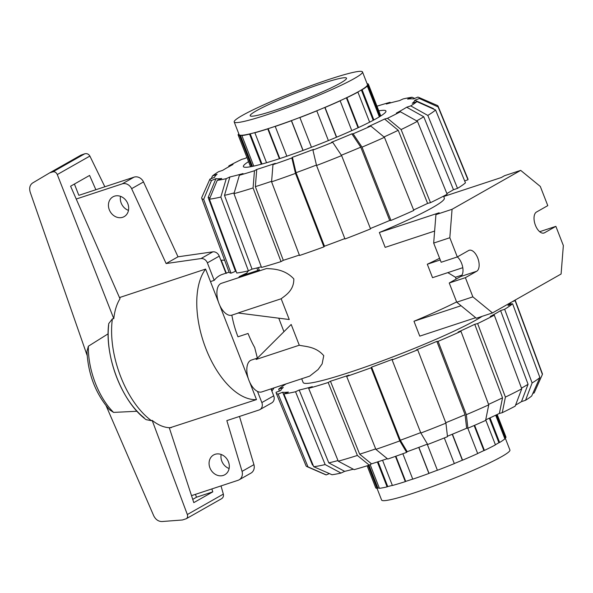 <?xml version="1.0" encoding="UTF-8"?>
<svg xmlns="http://www.w3.org/2000/svg" width="593" height="593" viewBox="0 0 593 593"><rect width="100%" height="100%" fill="white"/><g stroke="black" fill="none" stroke-linecap="round" stroke-linejoin="round"><path stroke-width="0.89" d="M229.054 272.172L222.419 274.359A57.899 29.909 71.8 0 0 219.603 275.612A57.899 29.909 71.8 0 0 214.199 280.356L210.478 281.586M221.152 454.468A11.371 9.688 -119.6 0 0 229.113 468.507M223.309 475.416A11.371 9.688 60.4 0 1 210.33 468.789A11.371 9.688 60.4 0 1 213.584 454.964A11.371 9.688 60.4 0 1 215.081 454.305A11.371 9.688 60.4 0 1 228.068 460.931A11.371 9.688 60.4 0 1 224.806 474.748A11.371 9.688 60.4 0 1 223.309 475.416M120.512 196.342A11.371 9.688 -119.6 0 0 128.473 210.382M122.669 217.29A11.371 9.688 60.4 0 1 109.69 210.663A11.371 9.688 60.4 0 1 112.944 196.839A11.371 9.688 60.4 0 1 114.442 196.179A11.371 9.688 60.4 0 1 127.428 202.806A11.371 9.688 60.4 0 1 124.167 216.623A11.371 9.688 60.4 0 1 122.669 217.29M79.195 195.23L134.07 177.137L122.195 183.874A8.272 7.042 60.4 0 1 131.631 188.67L166.136 263.544L200.997 258.563A6.204 5.285 60.4 0 1 207.38 262.862L214.199 280.356M76.223 199.033L122.195 183.874M257.495 391.402L261.847 402.573A6.204 5.285 60.4 0 1 259.86 409.63A6.204 5.285 60.4 0 1 259.045 409.993L226.845 420.615L242.063 471.368A8.272 7.042 60.4 0 1 239.098 479.833A8.272 7.042 60.4 0 1 238.015 480.315L191.509 495.644M251.306 386.302L251.921 386.095M239.098 479.833L250.972 473.095A8.272 7.042 -119.6 0 0 253.937 464.638L242.063 471.368M253.937 464.638L239.483 416.442M166.136 263.544L178.011 256.806L143.506 181.94L131.631 188.67M143.506 181.94A8.272 7.042 -119.6 0 0 134.07 177.137M178.011 256.806L212.872 251.825L200.997 258.563M225.911 273.21L219.254 256.124A6.204 5.285 -119.6 0 0 212.872 251.825M271.008 388.875L273.721 395.835L261.847 402.573M259.86 409.63L271.742 402.899A6.204 5.285 -119.6 0 0 273.721 395.835M245.42 274.552L247.652 271.92A57.899 29.909 71.8 0 1 248.274 270.868M257.822 270.46L256.851 267.969M104.85 186.773L89.877 156.07L57.284 174.557L113.789 318.656C114.679 310.613 116.739 303.979 119.994 298.753L70.597 186.209L89.595 175.432L95.873 189.73M211.842 488.943L212.798 491.856L193.8 502.627L169.257 427.694L168.545 427.649C163.171 427.182 157.708 424.758 152.156 420.37L187.336 514.531C187.922 516.451 187.558 517.852 186.246 518.742L182.422 519.987L162.015 521.529C158.42 521.529 155.64 519.587 153.683 515.695L106.199 405.946M113.789 318.656L112.396 318.849L108.734 323.6C104.294 355.904 122.017 402.262 146.1 419.651L151.497 420.711L152.156 420.37M108.126 333.822L88.372 346.208L86.963 351.352C88.053 373.998 95.51 393.418 109.342 409.622L113.559 412.402L136.976 411.268M186.246 518.742L221.574 498.713C223.168 497.66 223.754 496.126 223.339 494.117L187.336 514.531M223.339 494.117L221.019 485.919M74.421 184.038L78.773 195.208M195.408 494.354L196.52 497.216L192.732 499.373M212.798 491.856L196.52 497.216M89.877 156.07C88.624 154.024 86.904 153.268 84.725 153.802L80.982 155.107L49.716 172.837L52.918 171.844C54.771 171.496 56.231 172.4 57.284 174.557M87.141 355.452L30.221 192.251C29.027 188.055 29.835 184.957 32.652 182.963L49.716 172.837M218.402 301.911L205.601 269.081L119.475 297.575M169.353 427.983L256.487 399.593L249.601 381.936M248.334 378.682L219.677 305.173M220.892 260.327L221.248 260.208A72.376 37.381 -108.2 0 1 224.658 260.283M274.048 387.874A72.376 37.381 -108.2 0 1 272.135 390.72L271.772 390.839M113.559 412.402A55.779 28.812 -108.2 0 1 88.372 346.208M221.248 260.208L226.385 273.373M271.364 388.756L272.135 390.72M256.487 399.593A72.376 37.381 -108.2 0 1 205.882 348.61A72.376 37.381 -108.2 0 1 205.601 269.081M362.508 71.946L367.445 84.614A68.862 6.063 158.7 0 1 359.291 91.166A68.862 6.063 158.7 0 1 288.139 121.802A68.862 6.063 158.7 0 1 239.135 134.641L234.198 121.973A68.862 6.063 -21.3 0 0 283.202 109.134A68.862 6.063 -21.3 0 0 354.355 78.506A68.862 6.063 -21.3 0 0 362.508 71.946A68.862 6.063 -21.3 0 0 313.504 84.792A68.862 6.063 -21.3 0 0 242.352 115.42A68.862 6.063 -21.3 0 0 234.198 121.973M256.309 110.824A51.695 4.551 158.7 0 1 309.724 87.823A51.695 4.551 158.7 0 1 346.52 78.18A51.695 4.551 158.7 0 1 340.397 83.102A51.695 4.551 158.7 0 1 286.975 106.103A51.695 4.551 158.7 0 1 250.187 115.739A51.695 4.551 158.7 0 1 256.309 110.824M238.942 134.159L238.223 134.426A69.892 6.152 -21.3 0 0 238.171 135.019A69.892 6.152 -21.3 0 0 239.55 135.627L240.343 135.3A68.862 6.063 -21.3 0 0 242.663 135.234L241.87 135.567A69.892 6.152 -21.3 0 0 249.571 134.122L250.216 133.818A68.862 6.063 -21.3 0 0 255.516 132.454L254.864 132.758A69.892 6.152 -21.3 0 0 267.769 128.889L268.169 128.659A68.862 6.063 -21.3 0 0 275.641 126.198L275.234 126.428A69.892 6.152 -21.3 0 0 291.378 120.72L291.474 120.601A68.862 6.063 -21.3 0 0 299.976 117.414L299.88 117.54A69.892 6.152 -21.3 0 0 316.795 110.861L316.573 110.869A68.862 6.063 -21.3 0 0 324.816 107.452L325.038 107.444A69.892 6.152 -21.3 0 0 340.167 100.825L339.656 100.951A68.862 6.063 -21.3 0 0 346.379 97.815L346.89 97.689A69.892 6.152 -21.3 0 0 357.913 92.115L357.201 92.352A68.862 6.063 -21.3 0 0 361.382 89.98L362.101 89.743A69.892 6.152 -21.3 0 0 367.349 86.081L366.533 86.385A68.862 6.063 -21.3 0 0 367.541 85.14L368.357 84.829A69.892 6.152 -21.3 0 0 368.409 84.236A69.892 6.152 -21.3 0 0 367.067 83.635M368.357 84.829L380.55 116.109M379.35 116.851L367.349 86.081M367.541 85.14L379.802 116.576M362.101 89.743L373.879 119.949M369.632 122.165L357.913 92.115M361.382 89.98L373.205 120.305M346.89 97.689L358.528 127.547M351.782 130.623L340.167 100.825M346.379 97.815L358.053 127.769M325.038 107.444L336.631 137.183M328.389 140.585L316.795 110.861M324.816 107.452L336.439 137.265M299.88 117.54L311.466 147.257M302.964 150.444L291.378 120.72M291.474 120.601L303.09 150.4M275.234 126.428L286.842 156.204M279.399 158.709L267.769 128.889M268.169 128.659L279.829 158.561M254.864 132.758L266.553 162.727M261.298 164.209L249.571 134.122M250.216 133.818L261.995 164.024M241.87 135.567L253.767 166.092M240.343 135.3L252.455 166.374M251.602 166.544L239.55 135.627M505.162 437.842L509.913 450.02A68.862 6.063 158.7 0 1 501.752 456.573A68.862 6.063 158.7 0 1 430.607 487.209A68.862 6.063 158.7 0 1 381.603 500.047L377.044 488.365M497.171 414.492L505.94 436.982A69.892 6.152 158.7 0 1 505.888 437.567L505.073 437.879A68.862 6.063 158.7 0 1 504.725 438.427M495.674 415.211L504.88 438.82A69.892 6.152 158.7 0 1 499.625 442.482L498.913 442.719A68.862 6.063 158.7 0 1 495.392 444.728M485.711 419.903L495.444 444.861A69.892 6.152 158.7 0 1 484.414 450.428L483.903 450.561A68.862 6.063 158.7 0 1 477.661 453.475M467.803 428.205L477.691 453.563A69.892 6.152 158.7 0 1 462.562 460.183L462.34 460.19A68.862 6.063 158.7 0 1 454.297 463.533M444.32 437.945L454.327 463.607A69.892 6.152 158.7 0 1 437.404 470.279L427.234 444.187M437.375 470.205A68.862 6.063 158.7 0 1 428.998 473.34L428.902 473.459A69.892 6.152 158.7 0 1 412.765 479.166L402.847 453.734M412.735 479.085A68.862 6.063 158.7 0 1 405.701 481.397L405.301 481.627A69.892 6.152 158.7 0 1 392.396 485.497L382.559 460.272M392.351 485.385A68.862 6.063 158.7 0 1 387.74 486.556L387.096 486.86A69.892 6.152 158.7 0 1 379.394 488.306L370.165 464.623M379.298 488.046A68.862 6.063 158.7 0 1 377.867 488.039L377.074 488.365A69.892 6.152 158.7 0 1 375.695 487.757L367.141 465.801M377.074 488.365L368.157 465.483M377.867 488.039L368.972 465.223M387.096 486.86L377.393 461.969M387.74 486.556L378.075 461.754M405.301 481.627L395.449 456.365M405.701 481.397L395.879 456.217M428.902 473.459L418.747 447.411M428.998 473.34L418.873 447.367M452.429 434.187L462.562 460.183M462.34 460.19L452.237 434.261M474.622 425.307L484.414 450.428M483.903 450.561L474.141 425.522M490.026 417.857L499.625 442.482M498.913 442.719L489.344 418.176M496.934 414.611L505.888 437.567M505.073 437.879L496.148 414.989M211.278 178.589L212.435 175.988A112.351 9.888 158.7 0 1 218.58 171.703L222.642 170.369A107.392 9.451 158.7 0 1 227.334 167.589A107.392 9.451 158.7 0 1 233.005 164.483L228.95 165.825A112.351 9.888 158.7 0 1 241.855 159.309L244.731 158.568A107.392 9.451 158.7 0 1 246.94 157.501M457.522 188.374A128.207 11.282 158.7 0 0 465.453 182.837L435.588 110.001L416.894 101.611A112.351 9.888 158.7 0 1 410.749 105.895L427.812 115.427L457.522 188.374L453.467 189.708L423.758 116.769L406.687 107.229A107.392 9.451 158.7 0 1 401.995 110.009A107.392 9.451 158.7 0 1 396.324 113.115L400.379 111.773A112.351 9.888 158.7 0 1 387.474 118.289L401.105 129.563L430.488 202.665L427.612 203.406A123.248 10.844 158.7 0 1 413.64 209.952M423.758 116.769A121.869 10.726 158.7 0 1 419.006 119.564A121.869 10.726 158.7 0 1 416.664 120.876M453.467 189.708A123.248 10.844 158.7 0 1 448.708 192.503A123.248 10.844 158.7 0 1 446.863 193.54M378.786 110.861A76.512 6.738 158.7 0 1 385.947 111.01A76.512 6.738 158.7 0 1 376.889 118.289A76.512 6.738 158.7 0 1 297.827 152.327A76.512 6.738 158.7 0 1 243.382 166.596A76.512 6.738 158.7 0 1 248.549 161.637M416.894 101.611L412.276 103.338A107.392 9.451 158.7 0 0 414.774 100.239L433.476 108.63L433.691 109.149M433.476 108.63A121.869 10.726 158.7 0 1 433.357 109.001M370.818 126.057A112.351 9.888 158.7 0 1 353.124 133.803L362.034 147.146L390.965 220.448A128.207 11.282 158.7 0 0 413.825 210.433L384.449 137.324L370.818 126.057L367.942 126.798A107.392 9.451 158.7 0 0 384.598 119.03L398.229 130.304L427.612 203.406M398.229 130.304A121.869 10.726 158.7 0 1 384.005 136.961M332.71 142.276A112.351 9.888 158.7 0 1 312.911 150.081L316.551 165.499L344.978 239.001A128.207 11.282 158.7 0 0 370.558 228.913L341.62 155.611L332.71 142.276L331.45 142.313A107.392 9.451 158.7 0 0 351.857 133.84L360.774 147.175L389.705 220.477A123.248 10.844 158.7 0 1 370.395 228.505M360.774 147.175A121.869 10.726 158.7 0 1 341.375 155.233M344.822 238.594A123.248 10.844 158.7 0 1 324.475 246.206L296.04 172.704L292.401 157.286A107.392 9.451 158.7 0 0 313.46 149.406L312.911 150.081M316.447 165.069A121.869 10.726 158.7 0 1 296.04 172.704M299.354 255.049A123.248 10.844 158.7 0 1 283.298 260.312L255.353 186.647L256.739 169.45A107.392 9.451 158.7 0 0 275.241 163.357L272.965 164.646L271.579 181.836L299.532 255.501A128.207 11.282 158.7 0 0 323.926 246.881L295.492 173.386L291.852 157.968L292.401 157.286M271.616 181.302A121.869 10.726 158.7 0 1 255.353 186.647M210.078 197.617A121.869 10.726 158.7 0 1 208.15 197.484L215.963 178.634A107.392 9.451 158.7 0 0 221.715 178.486L217.238 180.339L209.425 199.189L236.77 273.017A128.207 11.282 158.7 0 0 248.408 270.831L220.841 197.046L226.252 178.649L229.906 176.951L224.488 195.349A121.869 10.726 158.7 0 0 234.183 192.91M236.17 271.394A123.248 10.844 158.7 0 1 235.488 271.312L208.15 197.484M376.97 106.199A112.351 9.888 158.7 0 1 389.957 102.33L386.302 104.034A107.392 9.451 158.7 0 1 399.423 100.654L403.077 98.949A112.351 9.888 158.7 0 1 412.091 97.259L414.707 98.401M412.091 97.259L407.613 99.113A107.392 9.451 158.7 0 1 413.365 98.964L417.843 97.104A112.351 9.888 158.7 0 1 418.621 97.334A112.351 9.888 158.7 0 1 419.392 98.512L438.094 106.903L467.951 179.738L464.69 180.961M235.488 271.312L231.018 273.173L203.681 199.344L211.486 180.494A112.351 9.888 158.7 0 1 209.937 179.086L214.555 177.359A107.392 9.451 158.7 0 1 214.696 176.877A107.392 9.451 158.7 0 1 217.053 174.26L212.435 175.988M283.298 260.312L281.03 261.602L253.078 187.937L254.471 170.74A112.351 9.888 158.7 0 1 239.372 175.269L243.026 173.564A107.392 9.451 158.7 0 1 229.906 176.951M261.291 266.813A123.248 10.844 158.7 0 1 252.055 269.133L224.488 195.349M389.957 102.33L390.817 102.789M418.621 97.334L437.249 105.421A126.828 11.163 158.7 0 1 438.064 106.147A126.828 11.163 158.7 0 1 438.094 106.903M438.064 106.147L467.929 178.96A128.207 11.282 158.7 0 1 467.951 179.738M414.774 100.239L419.392 98.512M435.588 110.001A126.828 11.163 158.7 0 1 427.812 115.427M406.687 107.229L410.749 105.895M430.488 202.665A128.207 11.282 158.7 0 0 447.152 194.252L417.442 121.313L400.379 111.773M417.442 121.313A126.828 11.163 158.7 0 1 401.105 129.563M384.598 119.03L387.474 118.289M384.449 137.324A126.828 11.163 158.7 0 1 362.034 147.146M390.965 220.448L389.705 220.477M351.857 133.84L353.124 133.803M341.62 155.611A126.828 11.163 158.7 0 1 316.551 165.499M324.475 246.206L323.926 246.881M295.492 173.386A126.828 11.163 158.7 0 1 271.579 181.836M291.852 157.968A112.351 9.888 158.7 0 1 272.965 164.646M239.372 175.269L233.961 193.666L261.528 267.45A128.207 11.282 158.7 0 0 281.03 261.602M253.078 187.937A126.828 11.163 158.7 0 1 233.961 193.666M254.471 170.74L256.739 169.45M211.486 180.494L215.963 178.634M231.018 273.173A128.207 11.282 158.7 0 1 229.031 272.098L201.731 198.292A126.828 11.163 158.7 0 1 201.716 197.565L209.937 179.086M203.681 199.344A126.828 11.163 158.7 0 1 201.731 198.292M228.535 166.915L228.95 165.825M252.055 269.133L248.408 270.831M226.252 178.649A112.351 9.888 158.7 0 1 217.238 180.339M220.841 197.046A126.828 11.163 158.7 0 1 209.425 199.189M521.484 388.118A121.869 10.726 -21.3 0 0 523.315 387.096A121.869 10.726 -21.3 0 0 528.066 384.294L521.469 401.631A107.392 9.451 -21.3 0 1 516.777 404.411A107.392 9.451 -21.3 0 1 515.576 405.086M427.464 444.098A107.392 9.451 -21.3 0 1 407.183 451.688L400.349 440.236L371.611 367.111A123.248 10.844 -21.3 0 0 392.67 359.225L392.121 359.907L420.852 433.031L427.694 444.483A112.351 9.888 -21.3 0 0 447.493 436.67L445.929 423.143L417.694 349.818L416.434 349.855A123.248 10.844 -21.3 0 0 436.848 341.383L438.108 341.353L466.343 414.67A126.828 11.163 -21.3 0 0 488.751 404.856L460.969 331.339L458.092 332.08A123.248 10.844 -21.3 0 0 474.748 324.312L477.624 323.57L505.406 397.088L502.256 412.684A112.351 9.888 -21.3 0 0 515.161 406.175L521.751 388.838L494.295 315.157L490.241 316.492A123.248 10.844 -21.3 0 0 495.852 313.415A123.248 10.844 -21.3 0 0 500.603 310.613L528.066 384.294M482.176 316.321A99.261 8.739 158.7 0 1 476.342 319.842A99.261 8.739 158.7 0 1 373.783 363.998A99.261 8.739 158.7 0 1 303.149 382.507L301.689 378.764M279.422 391.039L278.651 389.164L283.269 387.437A123.248 10.844 -21.3 0 0 280.771 390.535L276.153 392.262A128.207 11.282 -21.3 0 0 276.182 393.04A128.207 11.282 -21.3 0 0 278.161 394.078L282.631 392.218A123.248 10.844 -21.3 0 0 288.376 392.069L283.906 393.922L313.734 466.721L332.021 474.741A112.351 9.888 -21.3 0 0 341.027 473.051L325.142 464.578L295.544 391.743L299.198 390.038A123.248 10.844 -21.3 0 0 312.318 386.658L308.671 388.356L338.262 461.198L354.154 469.663A112.351 9.888 -21.3 0 0 369.246 465.142L357.386 455.461L328.174 382.507L330.442 381.225A123.248 10.844 -21.3 0 0 348.936 375.124L346.668 376.414A128.207 11.282 -21.3 0 0 371.062 367.786L371.611 367.111M510.588 302.652L511.181 304.268M500.603 310.613L504.658 309.279L532.114 382.959L525.531 400.29A112.351 9.888 -21.3 0 0 531.669 396.005L539.897 377.533L512.597 303.742L507.979 305.469A123.248 10.844 -21.3 0 0 510.328 302.801M313.163 465.327L312.459 465.016L282.631 392.218M312.459 465.016A121.869 10.726 -21.3 0 0 313.067 465.097M353.287 469.204A107.392 9.451 -21.3 0 1 344.681 471.346L328.796 462.881L299.198 390.038M328.796 462.881A121.869 10.726 -21.3 0 0 338.01 460.568M474.748 324.312L502.53 397.829L499.38 413.432A107.392 9.451 -21.3 0 1 485.726 419.837M488.573 404.374A121.869 10.726 -21.3 0 0 502.53 397.829M387.303 458.678A107.392 9.451 -21.3 0 1 371.522 463.852L359.654 454.171L330.442 381.225M359.654 454.171A121.869 10.726 -21.3 0 0 375.703 448.908M445.773 422.727A121.869 10.726 -21.3 0 0 465.082 414.707L466.639 428.235A107.392 9.451 -21.3 0 1 447.441 436.218M436.848 341.383L465.082 414.707M400.349 440.236A121.869 10.726 -21.3 0 0 420.696 432.623M286.182 383.871A128.207 11.282 -21.3 0 0 278.651 389.164M276.182 393.04L306.047 465.853A126.828 11.163 -21.3 0 0 306.863 466.572L325.49 474.667A112.351 9.888 -21.3 0 0 326.269 474.889L307.982 466.869L278.161 394.078M306.863 466.572A126.828 11.163 -21.3 0 0 307.982 466.869M329.404 473.592L326.269 474.889M313.734 466.721A126.828 11.163 -21.3 0 0 325.142 464.578M283.906 393.922A128.207 11.282 -21.3 0 0 295.544 391.743M344.681 471.346L341.027 473.051M338.262 461.198A126.828 11.163 -21.3 0 0 357.386 455.461M308.671 388.356A128.207 11.282 -21.3 0 0 328.174 382.507M371.522 463.852L369.246 465.142M407.183 451.688L406.635 452.363L399.801 440.91L371.062 367.786M346.668 376.414L375.88 449.368A126.828 11.163 -21.3 0 0 399.801 440.91M375.88 449.368L387.748 459.041A112.351 9.888 -21.3 0 0 406.635 452.363M466.343 414.67L467.899 428.205L466.639 428.235M438.108 341.353A128.207 11.282 -21.3 0 0 460.969 331.339M467.899 428.205A112.351 9.888 -21.3 0 0 485.6 420.452L488.751 404.856M525.531 400.29L521.469 401.631M532.114 382.959A126.828 11.163 -21.3 0 0 539.897 377.533M504.658 309.279A128.207 11.282 -21.3 0 0 512.597 303.742M512.278 301.696L515.095 300.644L542.395 374.435L534.174 392.907L532.825 393.411M515.095 300.644A128.207 11.282 -21.3 0 0 515.132 300.08M542.395 374.435A126.828 11.163 -21.3 0 0 542.38 373.709L515.147 300.073M502.256 412.684L499.38 413.432M477.624 323.57A128.207 11.282 -21.3 0 0 494.295 315.157M505.406 397.088A126.828 11.163 -21.3 0 0 521.751 388.838M392.121 359.907A128.207 11.282 -21.3 0 0 417.694 349.818M420.852 433.031A126.828 11.163 -21.3 0 0 445.929 423.143M434.632 231.062L385.168 247.37L379.364 232.5A99.261 8.739 -21.3 0 0 432.571 207.572A99.261 8.739 -21.3 0 0 444.327 198.129L443.557 196.142M299.28 345.222L256.124 359.447L291.185 324.467L299.28 345.222C305.099 346.66 315.735 346.297 323.748 355.667L322.132 363.902L318.1 369.535L309.709 376.118L261.802 391.914A16.752 8.65 -108.2 0 1 248.623 379.527A16.752 8.65 -108.2 0 1 250.498 360.455A16.752 8.65 -108.2 0 1 251.313 360.092L257.525 358.046M238.297 313.03L231.878 315.142A16.752 8.65 -108.2 0 1 218.698 302.764A16.752 8.65 -108.2 0 1 220.574 283.691A16.752 8.65 -108.2 0 1 221.389 283.328L266.539 268.54C271.69 268.948 284.24 268.555 293.817 278.903C294.024 290.6 285.174 295.566 281.164 298.768L289.258 319.523L238.015 312.993L281.164 298.768M456.173 279.058L455.461 277.242L447.811 272.632M461.977 275.1L455.461 277.242M475.675 317.7L419.77 336.135L413.973 321.258A99.261 8.739 -21.3 0 0 456.632 301.933M413.973 321.258L461.065 305.736M555.871 226.356L544.559 232.775A11.163 5.767 -108.2 0 1 544.011 233.012A11.163 5.767 -108.2 0 1 535.227 224.754A11.163 5.767 -108.2 0 1 536.48 212.042L547.784 205.63L540.305 186.439L520.691 170.376L452.074 209.292L449.82 237.749L457.307 256.947L468.618 250.528A11.163 5.767 -108.2 0 1 469.159 250.29A11.163 5.767 -108.2 0 1 477.943 258.541A11.163 5.767 -108.2 0 1 476.698 271.253L465.386 277.672L472.866 296.863L492.479 312.926L561.097 274.01L563.35 245.546L555.871 226.356L539.682 231.7M492.479 312.926L476.335 318.248L456.729 302.185L449.242 282.994L460.553 276.575A11.163 5.767 -108.2 0 0 462.77 267.591A11.163 5.767 -108.2 0 0 457.344 256.925M462.792 267.695L432.534 277.672L427.301 264.233A99.261 8.739 -21.3 0 0 439.606 258.274M427.301 264.233L440.265 259.964M379.364 232.5L439.139 212.791L435.929 214.614L433.676 243.071L441.162 262.262L457.307 256.947M520.691 170.376L504.547 175.698L501.344 177.515L443.705 196.52M452.074 209.292L435.929 214.614M449.82 237.749L433.676 243.071M465.386 277.672L449.242 282.994M472.866 296.863L456.729 302.185M246.584 273.128L239.372 276.546L238.682 277.628M278.762 318.182L283.943 331.695M259.274 269.985L239.372 276.546M231.848 315.15A61.005 31.511 71.8 0 0 237.971 336.802L248.059 333.474A61.005 31.511 71.8 0 0 254.686 347.528L257.369 358.098M219.254 256.124L207.38 262.862M84.725 153.802L52.918 171.844M119.727 298.146A72.376 37.381 -108.2 0 1 120.438 297.16M151.497 420.711A72.376 37.381 -108.2 0 1 112.396 318.849M144.158 417.806A68.239 35.246 -108.2 0 1 108.652 325.172M171.318 427.664A72.376 37.381 -108.2 0 1 168.545 427.649M544.559 232.775L543.433 233.145M476.698 271.253L460.553 276.575M380.78 115.961L368.409 84.236M250.542 166.744L238.171 135.019M214.696 176.877L214.466 177.396M259.571 270.742L258.34 267.591"/></g></svg>
